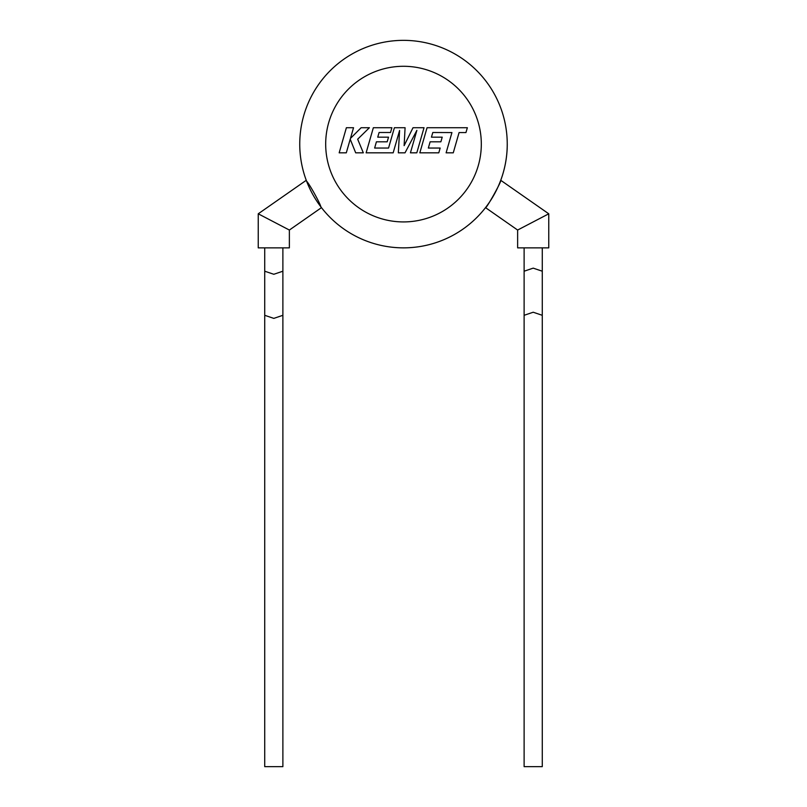 <?xml version="1.0" encoding="UTF-8"?>
<svg xmlns="http://www.w3.org/2000/svg" width="807" height="807" viewBox="0 0 807 807"><rect width="100%" height="100%" fill="white"/><g stroke="black" fill="none" stroke-linecap="round" stroke-linejoin="round"><path stroke-width="1.21" d="M432.804 132.499L451.93 132.57L446.11 152.826L453.262 152.826L459.082 132.57L465.952 132.57L467.354 127.718L427.054 127.718L419.832 152.826L438.796 152.826L440.148 148.044L428.335 148.044L430.121 141.81L440.884 141.81L442.216 137.17L431.442 137.17L432.804 132.499M424.028 127.718L413.013 127.718L404.125 145.653L405.084 127.718L394.401 127.718L388.55 148.044L374.64 148.044L376.415 141.81L387.189 141.81L388.52 137.17L377.737 137.17L379.098 132.499L390.538 132.499L391.889 127.718L373.348 127.718L366.126 152.826L393.17 152.826L399.586 130.472L398.335 152.826L405.023 152.826L416.876 130.371L410.43 152.826L416.805 152.826L424.028 127.718M346.385 127.718L339.172 152.826L346.304 152.826L350.218 139.197L355.685 152.826L363.321 152.826L357.672 139.197L369.394 127.718L361.132 127.718L350.46 138.421L353.537 127.718L346.385 127.718M282.884 247.86L282.884 271.213L273.805 274.279L264.726 271.213L264.726 766.65L282.884 766.65L282.884 315.305L273.805 318.382L264.726 315.305M289.37 230.045L258.24 213.805L258.24 247.86L289.37 247.86L289.37 230.045L321.468 207.641M500.743 180.304L548.76 213.805L517.63 230.045L485.532 207.641C486.187 209.094 502.277 180.213 500.743 180.304L500.411 181.161A103.76 103.76 0 0 0 507.26 144.11A103.76 103.76 0 0 1 320.934 206.935A103.76 103.76 0 0 1 299.74 144.11A103.76 103.76 0 0 0 306.589 181.161A103.76 103.76 0 0 1 403.5 40.35A103.76 103.76 0 0 1 436.658 242.423A103.76 103.76 0 0 1 320.934 206.935C319.895 202.839 309.515 184.107 306.589 181.161L306.257 180.304L258.24 213.805M524.116 247.86L524.116 271.213L533.195 268.136L542.274 271.213L542.274 766.65L524.116 766.65L524.116 315.305L533.195 312.228L542.274 315.305M517.63 230.045L517.63 247.86L548.76 247.86L548.76 213.805M481.315 144.11A77.815 77.815 0 0 0 403.5 66.285A77.815 77.815 0 0 0 325.685 144.11A77.815 77.815 0 0 0 403.5 221.925A77.815 77.815 0 0 0 481.315 144.11M299.74 144.11A103.76 103.76 0 0 0 320.934 206.935M500.411 181.161A103.76 103.76 0 0 0 507.26 144.11M282.884 271.213L282.884 315.305M542.274 247.86L542.274 271.213M524.116 271.213L524.116 315.305M264.726 247.86L264.726 271.213"/></g></svg>
